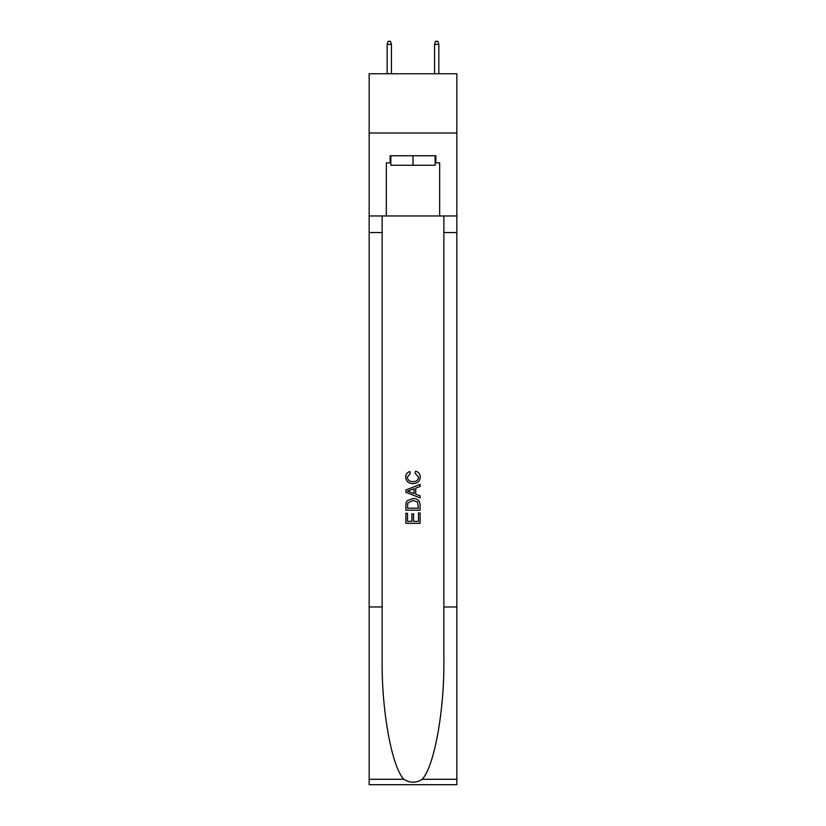 <?xml version="1.0" encoding="UTF-8"?>
<svg xmlns="http://www.w3.org/2000/svg" width="826" height="826" viewBox="0 0 826 826"><rect width="100%" height="100%" fill="white"/><g stroke="black" fill="none" stroke-linecap="round" stroke-linejoin="round"><path stroke-width="1.24" d="M456.84 133.007L456.84 73.762L369.16 73.762L369.16 133.007L456.84 133.007L456.84 215.958L439.659 215.958L439.659 162.867L435.87 162.867L435.87 155.763L390.13 155.763L390.13 162.867L390.843 162.867M435.157 155.763L435.157 165.241L390.843 165.241L390.843 155.763M413 155.763L413 165.241M418.462 512.936L418.462 521.32L413.537 521.32L418.462 521.32L418.462 512.936L420.104 512.936L420.104 523.323L405.886 523.323L405.886 513.297L405.886 523.323M411.895 513.844L411.895 521.32L407.528 521.32L411.895 521.32L411.895 513.844L413.537 513.844L413.537 521.32M407.104 500.762L406.093 502.827L407.104 500.762L412.917 498.532C417.46 498.512 419.856 500.711 420.104 505.109L420.104 510.2L405.886 510.2L405.886 505.336L405.886 510.2M415.55 471.192L415.086 473.195L415.55 471.192C418.565 471.976 420.145 473.907 420.289 476.994C419.897 481.362 417.44 483.561 412.886 483.582L412.886 483.582C408.519 483.489 406.124 481.31 405.7 477.036L405.7 477.036C405.772 474.227 407.156 472.4 409.83 471.553L410.264 473.556L407.342 477.129C407.765 480.205 409.613 481.692 412.876 481.579C416.211 481.754 418.132 480.288 418.648 477.18L415.086 473.195M422.169 779.29L456.84 779.29L456.84 784.7L369.16 784.7L369.16 606.965L382.139 606.965L382.139 659.809C381.498 710.308 391.751 766.735 403.831 779.29C409.933 783.193 416.046 783.193 422.169 779.29C434.249 766.735 444.502 710.308 443.861 659.809L443.861 215.958M405.886 490.024L405.886 492.286L420.104 497.923L405.886 492.286L405.886 490.024L420.104 484.377L405.886 490.024M443.861 606.965L456.84 606.965L456.84 215.958M369.16 606.965L369.16 133.007M382.139 215.958L382.139 606.965M456.84 779.29L456.84 606.965M369.16 215.958L386.341 215.958L386.341 162.867L390.13 162.867M386.341 215.958L439.659 215.958M435.157 162.867L435.87 162.867M420.104 484.377L420.104 486.504L415.726 488.125L415.726 494.185L420.104 495.796L420.104 497.923M410.15 492.12L414.084 493.576L414.084 488.724L407.528 491.15L410.15 492.12M414.084 488.724L414.084 493.576M405.886 505.336L406.093 502.827M417.46 501.909L418.462 508.196L417.46 501.909L412.886 500.535L407.817 502.962L407.528 508.196L418.462 508.196L407.528 508.196M405.886 513.297L407.528 513.297L407.528 521.32M391.431 73.762L391.431 44.377L387.167 44.377L387.167 73.762M387.167 44.377L388.117 41.3L390.491 41.3L391.431 44.377M434.569 44.377L435.509 41.3L437.883 41.3L438.833 44.377L434.569 44.377L434.569 73.762M438.833 44.377L438.833 73.762M443.861 232.54L456.84 232.54M382.139 232.54L369.16 232.54M369.16 779.29L403.831 779.29"/></g></svg>
